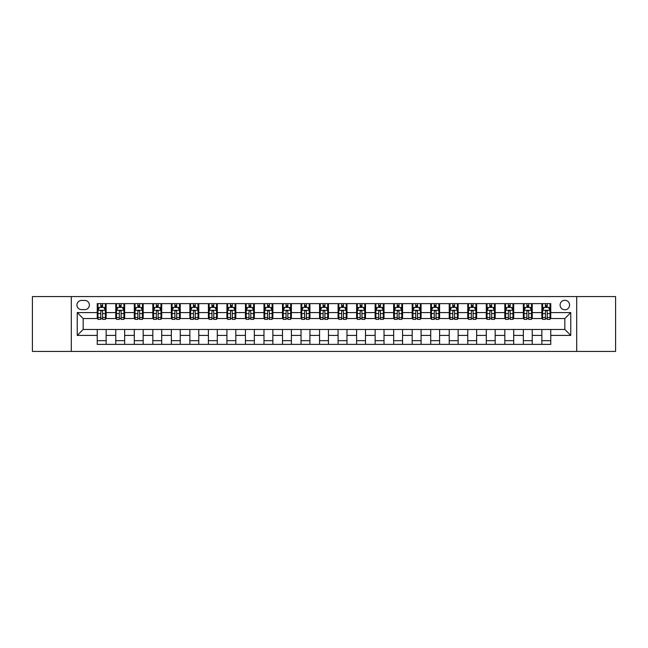 <?xml version="1.0" encoding="UTF-8"?>
<svg xmlns="http://www.w3.org/2000/svg" width="648" height="648" viewBox="0 0 648 648"><rect width="100%" height="100%" fill="white"/><g stroke="black" fill="none" stroke-linecap="round" stroke-linejoin="round"><path stroke-width="0.97" d="M564.837 300.283A4.747 4.747 0 0 0 560.099 305.03A4.747 4.747 0 0 0 564.837 309.768A4.747 4.747 0 0 0 569.584 305.03A4.747 4.747 0 0 0 564.837 300.283M576.696 351.419L615.6 351.419L615.6 296.582L576.696 296.582L576.696 351.419L71.304 351.419L71.304 296.582L32.4 296.582L32.4 351.419L71.304 351.419M81.535 309.623L84.791 309.623A4.593 4.593 0 0 0 89.383 305.03A4.593 4.593 0 0 0 84.791 300.437L81.535 300.437A4.593 4.593 0 0 0 76.934 305.03A4.593 4.593 0 0 0 81.535 309.623M576.696 296.582L71.304 296.582M97.24 335.413L77.234 335.413L77.234 312.587L97.24 312.587L97.24 318.516L83.163 318.516L83.163 329.484L97.24 329.484L97.24 344.38L550.76 344.38L550.76 329.484L564.837 329.484L564.837 318.516L550.76 318.516L550.76 312.587L570.767 312.587L570.767 335.413L550.76 335.413M550.76 312.587L550.76 303.62L97.24 303.62L97.24 312.587M541.866 303.62L541.866 318.516L542.611 318.516M545.422 318.516L547.204 318.516M550.014 318.516L550.76 318.516M541.866 318.516L531.49 318.516M523.341 303.62L523.341 318.516L524.078 318.516M526.897 318.516L528.679 318.516M523.341 318.516L512.965 318.516M504.816 303.62L504.816 318.516L505.553 318.516M508.372 318.516L510.146 318.516M504.816 318.516L494.44 318.516M486.292 303.62L486.292 318.516L487.029 318.516M489.848 318.516L491.621 318.516M486.292 318.516L475.916 318.516M467.759 303.62L467.759 318.516L468.504 318.516M471.323 318.516L473.097 318.516M467.759 318.516L457.391 318.516M449.234 303.62L449.234 318.516L449.979 318.516M452.79 318.516L454.572 318.516M449.234 318.516L438.858 318.516M430.709 303.62L430.709 318.516L431.455 318.516M434.265 318.516L436.047 318.516M430.709 318.516L420.333 318.516M412.185 303.62L412.185 318.516L412.922 318.516M415.741 318.516L417.523 318.516M412.185 318.516L401.809 318.516M393.66 303.62L393.66 318.516L394.397 318.516M397.216 318.516L398.99 318.516M393.66 318.516L383.284 318.516M375.135 303.62L375.135 318.516L375.872 318.516M378.691 318.516L380.465 318.516M375.135 318.516L364.759 318.516M356.603 303.62L356.603 318.516L357.348 318.516M360.166 318.516L361.94 318.516M356.603 318.516L346.235 318.516M338.078 303.62L338.078 318.516L338.823 318.516M341.634 318.516L343.416 318.516M338.078 318.516L327.702 318.516M319.553 303.62L319.553 318.516L320.298 318.516M323.109 318.516L324.891 318.516M319.553 318.516L309.177 318.516M301.028 303.62L301.028 318.516L301.766 318.516M304.584 318.516L306.366 318.516M301.028 318.516L290.652 318.516M282.504 303.62L282.504 318.516L283.241 318.516M286.06 318.516L287.834 318.516M282.504 318.516L272.128 318.516M263.979 303.62L263.979 318.516L264.716 318.516M267.535 318.516L269.309 318.516M263.979 318.516L253.603 318.516M245.446 303.62L245.446 318.516L246.191 318.516M249.01 318.516L250.784 318.516M245.446 318.516L235.078 318.516M226.922 303.62L226.922 318.516L227.667 318.516M230.477 318.516L232.259 318.516M226.922 318.516L216.545 318.516M208.397 303.62L208.397 318.516L209.142 318.516M211.953 318.516L213.735 318.516M208.397 318.516L198.021 318.516M189.872 303.62L189.872 318.516L190.609 318.516M193.428 318.516L195.21 318.516M189.872 318.516L179.496 318.516M171.347 303.62L171.347 318.516L172.084 318.516M174.903 318.516L176.677 318.516M171.347 318.516L160.971 318.516M152.823 303.62L152.823 318.516L153.56 318.516M156.379 318.516L158.153 318.516M152.823 318.516L142.447 318.516M134.29 303.62L134.29 318.516L135.035 318.516M137.854 318.516L139.628 318.516M134.29 318.516L123.922 318.516M115.765 303.62L115.765 318.516L116.51 318.516M119.321 318.516L121.103 318.516M115.765 318.516L105.389 318.516M97.24 318.516L97.986 318.516M100.796 318.516L102.578 318.516M97.24 329.484L106.134 329.484L106.134 344.38M550.76 329.484L106.134 329.484M106.134 303.62L106.134 318.516M97.24 307.33L97.986 307.33M100.796 307.33L102.578 307.33M105.389 307.33L106.134 307.33M97.24 340.67L106.134 340.67M115.765 329.484L115.765 344.38M124.659 303.62L124.659 318.516M115.765 307.33L116.51 307.33M119.321 307.33L121.103 307.33M123.922 307.33L124.659 307.33M124.659 329.484L124.659 344.38M115.765 340.67L124.659 340.67M134.29 329.484L134.29 344.38M143.184 329.484L143.184 344.38M134.29 340.67L143.184 340.67M143.184 303.62L143.184 318.516M134.29 307.33L135.035 307.33M137.854 307.33L139.628 307.33M142.447 307.33L143.184 307.33M152.823 329.484L152.823 344.38M161.708 329.484L161.708 344.38M152.823 340.67L161.708 340.67M161.708 303.62L161.708 318.516M152.823 307.33L153.56 307.33M156.379 307.33L158.153 307.33M160.971 307.33L161.708 307.33M171.347 329.484L171.347 344.38M180.241 329.484L180.241 344.38M171.347 340.67L180.241 340.67M180.241 303.62L180.241 318.516M171.347 307.33L172.084 307.33M174.903 307.33L176.677 307.33M179.496 307.33L180.241 307.33M189.872 329.484L189.872 344.38M198.766 329.484L198.766 344.38M189.872 340.67L198.766 340.67M198.766 303.62L198.766 318.516M189.872 307.33L190.609 307.33M193.428 307.33L195.21 307.33M198.021 307.33L198.766 307.33M208.397 329.484L208.397 344.38M217.291 329.484L217.291 344.38M208.397 340.67L217.291 340.67M217.291 303.62L217.291 318.516M208.397 307.33L209.142 307.33M211.953 307.33L213.735 307.33M216.545 307.33L217.291 307.33M226.922 329.484L226.922 344.38M235.815 329.484L235.815 344.38M226.922 340.67L235.815 340.67M235.815 303.62L235.815 318.516M226.922 307.33L227.667 307.33M230.477 307.33L232.259 307.33M235.078 307.33L235.815 307.33M245.446 329.484L245.446 344.38M254.34 329.484L254.34 344.38M245.446 340.67L254.34 340.67M254.34 303.62L254.34 318.516M245.446 307.33L246.191 307.33M249.01 307.33L250.784 307.33M253.603 307.33L254.34 307.33M263.979 329.484L263.979 344.38M272.865 329.484L272.865 344.38M263.979 340.67L272.865 340.67M272.865 303.62L272.865 318.516M263.979 307.33L264.716 307.33M267.535 307.33L269.309 307.33M272.128 307.33L272.865 307.33M282.504 329.484L282.504 344.38M291.398 329.484L291.398 344.38M282.504 340.67L291.398 340.67M291.398 303.62L291.398 318.516M282.504 307.33L283.241 307.33M286.06 307.33L287.834 307.33M290.652 307.33L291.398 307.33M301.028 329.484L301.028 344.38M309.922 329.484L309.922 344.38M301.028 340.67L309.922 340.67M309.922 303.62L309.922 318.516M301.028 307.33L301.766 307.33M304.584 307.33L306.366 307.33M309.177 307.33L309.922 307.33M319.553 329.484L319.553 344.38M328.447 329.484L328.447 344.38M319.553 340.67L328.447 340.67M328.447 303.62L328.447 318.516M319.553 307.33L320.298 307.33M323.109 307.33L324.891 307.33M327.702 307.33L328.447 307.33M338.078 329.484L338.078 344.38M346.972 329.484L346.972 344.38M338.078 340.67L346.972 340.67M346.972 303.62L346.972 318.516M338.078 307.33L338.823 307.33M341.634 307.33L343.416 307.33M346.235 307.33L346.972 307.33M356.603 329.484L356.603 344.38M365.496 329.484L365.496 344.38M356.603 340.67L365.496 340.67M365.496 303.62L365.496 318.516M356.603 307.33L357.348 307.33M360.166 307.33L361.94 307.33M364.759 307.33L365.496 307.33M375.135 329.484L375.135 344.38M384.021 329.484L384.021 344.38M375.135 340.67L384.021 340.67M384.021 303.62L384.021 318.516M375.135 307.33L375.872 307.33M378.691 307.33L380.465 307.33M383.284 307.33L384.021 307.33M393.66 329.484L393.66 344.38M402.554 329.484L402.554 344.38M393.66 340.67L402.554 340.67M402.554 303.62L402.554 318.516M393.66 307.33L394.397 307.33M397.216 307.33L398.99 307.33M401.809 307.33L402.554 307.33M412.185 329.484L412.185 344.38M421.079 329.484L421.079 344.38M412.185 340.67L421.079 340.67M421.079 303.62L421.079 318.516M412.185 307.33L412.922 307.33M415.741 307.33L417.523 307.33M420.333 307.33L421.079 307.33M430.709 329.484L430.709 344.38M439.603 329.484L439.603 344.38M430.709 340.67L439.603 340.67M439.603 303.62L439.603 318.516M430.709 307.33L431.455 307.33M434.265 307.33L436.047 307.33M438.858 307.33L439.603 307.33M449.234 329.484L449.234 344.38M458.128 329.484L458.128 344.38M449.234 340.67L458.128 340.67M458.128 303.62L458.128 318.516M449.234 307.33L449.979 307.33M452.79 307.33L454.572 307.33M457.391 307.33L458.128 307.33M467.759 329.484L467.759 344.38M476.653 329.484L476.653 344.38M467.759 340.67L476.653 340.67M476.653 303.62L476.653 318.516M467.759 307.33L468.504 307.33M471.323 307.33L473.097 307.33M475.916 307.33L476.653 307.33M486.292 329.484L486.292 344.38M495.177 329.484L495.177 344.38M486.292 340.67L495.177 340.67M495.177 303.62L495.177 318.516M486.292 307.33L487.029 307.33M489.848 307.33L491.621 307.33M494.44 307.33L495.177 307.33M504.816 329.484L504.816 344.38M513.71 329.484L513.71 344.38M504.816 340.67L513.71 340.67M513.71 303.62L513.71 318.516M504.816 307.33L505.553 307.33M508.372 307.33L510.146 307.33M512.965 307.33L513.71 307.33M523.341 329.484L523.341 344.38M532.235 329.484L532.235 344.38M523.341 340.67L532.235 340.67M532.235 303.62L532.235 318.516M523.341 307.33L524.078 307.33M526.897 307.33L528.679 307.33M531.49 307.33L532.235 307.33M541.866 329.484L541.866 344.38M541.866 340.67L550.76 340.67M541.866 307.33L542.611 307.33M545.422 307.33L547.204 307.33M550.014 307.33L550.76 307.33M83.163 318.516L77.234 312.587M83.163 329.484L77.234 335.413M570.767 312.587L564.837 318.516M570.767 335.413L564.837 329.484M102.578 305.548L100.796 305.548M105.389 317.544L102.578 317.544L102.578 319.407L105.389 319.407L105.389 310.368L103.907 307.403L99.468 307.403L97.986 310.368L97.986 319.407L100.796 319.407L100.796 317.544L97.986 317.544M97.986 310.368L97.986 303.62M105.389 310.368L105.389 303.62M100.796 307.403L100.796 303.62M102.578 303.62L102.578 307.403M102.578 317.544L102.578 311.477C101.987 310.335 101.396 310.335 100.796 311.477L100.796 317.544M121.103 305.548L119.321 305.548M123.922 317.544L121.103 317.544L121.103 319.407L123.922 319.407L123.922 310.368L122.44 307.403L117.993 307.403L116.51 310.368L116.51 319.407L119.321 319.407L119.321 317.544L116.51 317.544M116.51 310.368L116.51 303.62M123.922 310.368L123.922 303.62M119.321 307.403L119.321 303.62M121.103 303.62L121.103 307.403M121.103 317.544L121.103 311.477C120.512 310.335 119.921 310.335 119.321 311.477L119.321 317.544M139.628 305.548L137.854 305.548M142.447 317.544L139.628 317.544L139.628 319.407L142.447 319.407L142.447 310.368L140.964 307.403L136.517 307.403L135.035 310.368L135.035 319.407L137.854 319.407L137.854 317.544L135.035 317.544M135.035 310.368L135.035 303.62M142.447 310.368L142.447 303.62M137.854 307.403L137.854 303.62M139.628 303.62L139.628 307.403M139.628 317.544L139.628 311.477C139.037 310.335 138.445 310.335 137.854 311.477L137.854 317.544M158.153 305.548L156.379 305.548M160.971 317.544L158.153 317.544L158.153 319.407L160.971 319.407L160.971 310.368L159.489 307.403L155.042 307.403L153.56 310.368L153.56 319.407L156.379 319.407L156.379 317.544L153.56 317.544M153.56 310.368L153.56 303.62M160.971 310.368L160.971 303.62M156.379 307.403L156.379 303.62M158.153 303.62L158.153 307.403M158.153 317.544L158.153 311.477C157.561 310.335 156.97 310.335 156.379 311.477L156.379 317.544M176.677 305.548L174.903 305.548M179.496 317.544L176.677 317.544L176.677 319.407L179.496 319.407L179.496 310.368L178.014 307.403L173.567 307.403L172.084 310.368L172.084 319.407L174.903 319.407L174.903 317.544L172.084 317.544M172.084 310.368L172.084 303.62M179.496 310.368L179.496 303.62M174.903 307.403L174.903 303.62M176.677 303.62L176.677 307.403M176.677 317.544L176.677 311.477C176.086 310.335 175.495 310.335 174.903 311.477L174.903 317.544M195.21 305.548L193.428 305.548M198.021 317.544L195.21 317.544L195.21 319.407L198.021 319.407L198.021 310.368L196.538 307.403L192.092 307.403L190.609 310.368L190.609 319.407L193.428 319.407L193.428 317.544L190.609 317.544M190.609 310.368L190.609 303.62M198.021 310.368L198.021 303.62M193.428 307.403L193.428 303.62M195.21 303.62L195.21 307.403M195.21 317.544L195.21 311.477C194.619 310.335 194.019 310.335 193.428 311.477L193.428 317.544M213.735 305.548L211.953 305.548M216.545 317.544L213.735 317.544L213.735 319.407L216.545 319.407L216.545 310.368L215.063 307.403L210.624 307.403L209.142 310.368L209.142 319.407L211.953 319.407L211.953 317.544L209.142 317.544M209.142 310.368L209.142 303.62M216.545 310.368L216.545 303.62M211.953 307.403L211.953 303.62M213.735 303.62L213.735 307.403M213.735 317.544L213.735 311.477C213.143 310.335 212.552 310.335 211.953 311.477L211.953 317.544M232.259 305.548L230.477 305.548M235.078 317.544L232.259 317.544L232.259 319.407L235.078 319.407L235.078 310.368L233.596 307.403L229.149 307.403L227.667 310.368L227.667 319.407L230.477 319.407L230.477 317.544L227.667 317.544M227.667 310.368L227.667 303.62M235.078 310.368L235.078 303.62M230.477 307.403L230.477 303.62M232.259 303.62L232.259 307.403M232.259 317.544L232.259 311.477C231.668 310.335 231.077 310.335 230.477 311.477L230.477 317.544M250.784 305.548L249.01 305.548M253.603 317.544L250.784 317.544L250.784 319.407L253.603 319.407L253.603 310.368L252.121 307.403L247.674 307.403L246.191 310.368L246.191 319.407L249.01 319.407L249.01 317.544L246.191 317.544M246.191 310.368L246.191 303.62M253.603 310.368L253.603 303.62M249.01 307.403L249.01 303.62M250.784 303.62L250.784 307.403M250.784 317.544L250.784 311.477C250.193 310.335 249.601 310.335 249.01 311.477L249.01 317.544M269.309 305.548L267.535 305.548M272.128 317.544L269.309 317.544L269.309 319.407L272.128 319.407L272.128 310.368L270.645 307.403L266.198 307.403L264.716 310.368L264.716 319.407L267.535 319.407L267.535 317.544L264.716 317.544M264.716 310.368L264.716 303.62M272.128 310.368L272.128 303.62M267.535 307.403L267.535 303.62M269.309 303.62L269.309 307.403M269.309 317.544L269.309 311.477C268.718 310.335 268.126 310.335 267.535 311.477L267.535 317.544M287.834 305.548L286.06 305.548M290.652 317.544L287.834 317.544L287.834 319.407L290.652 319.407L290.652 310.368L289.17 307.403L284.723 307.403L283.241 310.368L283.241 319.407L286.06 319.407L286.06 317.544L283.241 317.544M283.241 310.368L283.241 303.62M290.652 310.368L290.652 303.62M286.06 307.403L286.06 303.62M287.834 303.62L287.834 307.403M287.834 317.544L287.834 311.477C287.242 310.335 286.651 310.335 286.06 311.477L286.06 317.544M306.366 305.548L304.584 305.548M309.177 317.544L306.366 317.544L306.366 319.407L309.177 319.407L309.177 310.368L307.695 307.403L303.248 307.403L301.766 310.368L301.766 319.407L304.584 319.407L304.584 317.544L301.766 317.544M301.766 310.368L301.766 303.62M309.177 310.368L309.177 303.62M304.584 307.403L304.584 303.62M306.366 303.62L306.366 307.403M306.366 317.544L306.366 311.477C305.775 310.335 305.176 310.335 304.584 311.477L304.584 317.544M324.891 305.548L323.109 305.548M327.702 317.544L324.891 317.544L324.891 319.407L327.702 319.407L327.702 310.368L326.219 307.403L321.781 307.403L320.298 310.368L320.298 319.407L323.109 319.407L323.109 317.544L320.298 317.544M320.298 310.368L320.298 303.62M327.702 310.368L327.702 303.62M323.109 307.403L323.109 303.62M324.891 303.62L324.891 307.403M324.891 317.544L324.891 311.477C324.3 310.335 323.708 310.335 323.109 311.477L323.109 317.544M343.416 305.548L341.634 305.548M346.235 317.544L343.416 317.544L343.416 319.407L346.235 319.407L346.235 310.368L344.752 307.403L340.305 307.403L338.823 310.368L338.823 319.407L341.634 319.407L341.634 317.544L338.823 317.544M338.823 310.368L338.823 303.62M346.235 310.368L346.235 303.62M341.634 307.403L341.634 303.62M343.416 303.62L343.416 307.403M343.416 317.544L343.416 311.477C342.824 310.335 342.233 310.335 341.634 311.477L341.634 317.544M361.94 305.548L360.166 305.548M364.759 317.544L361.94 317.544L361.94 319.407L364.759 319.407L364.759 310.368L363.277 307.403L358.83 307.403L357.348 310.368L357.348 319.407L360.166 319.407L360.166 317.544L357.348 317.544M357.348 310.368L357.348 303.62M364.759 310.368L364.759 303.62M360.166 307.403L360.166 303.62M361.94 303.62L361.94 307.403M361.94 317.544L361.94 311.477C361.349 310.335 360.758 310.335 360.166 311.477L360.166 317.544M380.465 305.548L378.691 305.548M383.284 317.544L380.465 317.544L380.465 319.407L383.284 319.407L383.284 310.368L381.802 307.403L377.355 307.403L375.872 310.368L375.872 319.407L378.691 319.407L378.691 317.544L375.872 317.544M375.872 310.368L375.872 303.62M383.284 310.368L383.284 303.62M378.691 307.403L378.691 303.62M380.465 303.62L380.465 307.403M380.465 317.544L380.465 311.477C379.874 310.335 379.283 310.335 378.691 311.477L378.691 317.544M398.99 305.548L397.216 305.548M401.809 317.544L398.99 317.544L398.99 319.407L401.809 319.407L401.809 310.368L400.326 307.403L395.879 307.403L394.397 310.368L394.397 319.407L397.216 319.407L397.216 317.544L394.397 317.544M394.397 310.368L394.397 303.62M401.809 310.368L401.809 303.62M397.216 307.403L397.216 303.62M398.99 303.62L398.99 307.403M398.99 317.544L398.99 311.477C398.399 310.335 397.807 310.335 397.216 311.477L397.216 317.544M417.523 305.548L415.741 305.548M420.333 317.544L417.523 317.544L417.523 319.407L420.333 319.407L420.333 310.368L418.851 307.403L414.404 307.403L412.922 310.368L412.922 319.407L415.741 319.407L415.741 317.544L412.922 317.544M412.922 310.368L412.922 303.62M420.333 310.368L420.333 303.62M415.741 307.403L415.741 303.62M417.523 303.62L417.523 307.403M417.523 317.544L417.523 311.477C416.931 310.335 416.332 310.335 415.741 311.477L415.741 317.544M436.047 305.548L434.265 305.548M438.858 317.544L436.047 317.544L436.047 319.407L438.858 319.407L438.858 310.368L437.376 307.403L432.937 307.403L431.455 310.368L431.455 319.407L434.265 319.407L434.265 317.544L431.455 317.544M431.455 310.368L431.455 303.62M438.858 310.368L438.858 303.62M434.265 307.403L434.265 303.62M436.047 303.62L436.047 307.403M436.047 317.544L436.047 311.477C435.456 310.335 434.865 310.335 434.265 311.477L434.265 317.544M454.572 305.548L452.79 305.548M457.391 317.544L454.572 317.544L454.572 319.407L457.391 319.407L457.391 310.368L455.909 307.403L451.462 307.403L449.979 310.368L449.979 319.407L452.79 319.407L452.79 317.544L449.979 317.544M449.979 310.368L449.979 303.62M457.391 310.368L457.391 303.62M452.79 307.403L452.79 303.62M454.572 303.62L454.572 307.403M454.572 317.544L454.572 311.477C453.981 310.335 453.389 310.335 452.79 311.477L452.79 317.544M473.097 305.548L471.323 305.548M475.916 317.544L473.097 317.544L473.097 319.407L475.916 319.407L475.916 310.368L474.433 307.403L469.986 307.403L468.504 310.368L468.504 319.407L471.323 319.407L471.323 317.544L468.504 317.544M468.504 310.368L468.504 303.62M475.916 310.368L475.916 303.62M471.323 307.403L471.323 303.62M473.097 303.62L473.097 307.403M473.097 317.544L473.097 311.477C472.505 310.335 471.914 310.335 471.323 311.477L471.323 317.544M491.621 305.548L489.848 305.548M494.44 317.544L491.621 317.544L491.621 319.407L494.44 319.407L494.44 310.368L492.958 307.403L488.511 307.403L487.029 310.368L487.029 319.407L489.848 319.407L489.848 317.544L487.029 317.544M487.029 310.368L487.029 303.62M494.44 310.368L494.44 303.62M489.848 307.403L489.848 303.62M491.621 303.62L491.621 307.403M491.621 317.544L491.621 311.477C491.03 310.335 490.439 310.335 489.848 311.477L489.848 317.544M510.146 305.548L508.372 305.548M512.965 317.544L510.146 317.544L510.146 319.407L512.965 319.407L512.965 310.368L511.483 307.403L507.036 307.403L505.553 310.368L505.553 319.407L508.372 319.407L508.372 317.544L505.553 317.544M505.553 310.368L505.553 303.62M512.965 310.368L512.965 303.62M508.372 307.403L508.372 303.62M510.146 303.62L510.146 307.403M510.146 317.544L510.146 311.477C509.555 310.335 508.964 310.335 508.372 311.477L508.372 317.544M528.679 305.548L526.897 305.548M531.49 317.544L528.679 317.544L528.679 319.407L531.49 319.407L531.49 310.368L530.007 307.403L525.56 307.403L524.078 310.368L524.078 319.407L526.897 319.407L526.897 317.544L524.078 317.544M524.078 310.368L524.078 303.62M531.49 310.368L531.49 303.62M526.897 307.403L526.897 303.62M528.679 303.62L528.679 307.403M528.679 317.544L528.679 311.477C528.088 310.335 527.488 310.335 526.897 311.477L526.897 317.544M547.204 305.548L545.422 305.548M550.014 317.544L547.204 317.544L547.204 319.407L550.014 319.407L550.014 310.368L548.532 307.403L544.093 307.403L542.611 310.368L542.611 319.407L545.422 319.407L545.422 317.544L542.611 317.544M542.611 310.368L542.611 303.62M550.014 310.368L550.014 303.62M545.422 307.403L545.422 303.62M547.204 303.62L547.204 307.403M547.204 317.544L547.204 311.477C546.612 310.335 546.021 310.335 545.422 311.477L545.422 317.544M115.765 335.413L106.134 335.413M115.765 312.587L106.134 312.587M134.29 312.587L124.659 312.587M134.29 335.413L124.659 335.413M152.823 312.587L143.184 312.587M152.823 335.413L143.184 335.413M171.347 312.587L161.708 312.587M171.347 335.413L161.708 335.413M189.872 312.587L180.241 312.587M189.872 335.413L180.241 335.413M208.397 312.587L198.766 312.587M208.397 335.413L198.766 335.413M226.922 312.587L217.291 312.587M226.922 335.413L217.291 335.413M245.446 312.587L235.815 312.587M245.446 335.413L235.815 335.413M263.979 312.587L254.34 312.587M263.979 335.413L254.34 335.413M282.504 312.587L272.865 312.587M282.504 335.413L272.865 335.413M301.028 312.587L291.398 312.587M301.028 335.413L291.398 335.413M319.553 312.587L309.922 312.587M319.553 335.413L309.922 335.413M338.078 312.587L328.447 312.587M338.078 335.413L328.447 335.413M356.603 312.587L346.972 312.587M356.603 335.413L346.972 335.413M375.135 312.587L365.496 312.587M375.135 335.413L365.496 335.413M393.66 312.587L384.021 312.587M393.66 335.413L384.021 335.413M412.185 312.587L402.554 312.587M412.185 335.413L402.554 335.413M430.709 312.587L421.079 312.587M430.709 335.413L421.079 335.413M449.234 312.587L439.603 312.587M449.234 335.413L439.603 335.413M467.759 312.587L458.128 312.587M467.759 335.413L458.128 335.413M486.292 312.587L476.653 312.587M486.292 335.413L476.653 335.413M504.816 312.587L495.177 312.587M504.816 335.413L495.177 335.413M523.341 312.587L513.71 312.587M523.341 335.413L513.71 335.413M541.866 312.587L532.235 312.587M541.866 335.413L532.235 335.413M105.357 310.287L98.018 310.287M97.986 307.581L99.379 307.581M103.996 307.581L105.389 307.581M100.796 313.575L97.986 313.575M105.389 313.575L102.578 313.575M102.578 306.488L100.796 306.488M123.881 310.287L116.543 310.287M116.51 307.581L117.904 307.581M122.529 307.581L123.922 307.581M119.321 313.575L116.51 313.575M123.922 313.575L121.103 313.575M121.103 306.488L119.321 306.488M142.406 310.287L135.067 310.287M135.035 307.581L136.428 307.581M141.053 307.581L142.447 307.581M137.854 313.575L135.035 313.575M142.447 313.575L139.628 313.575M139.628 306.488L137.854 306.488M160.931 310.287L153.6 310.287M153.56 307.581L154.953 307.581M159.578 307.581L160.971 307.581M156.379 313.575L153.56 313.575M160.971 313.575L158.153 313.575M158.153 306.488L156.379 306.488M179.464 310.287L172.125 310.287M172.084 307.581L173.478 307.581M178.103 307.581L179.496 307.581M174.903 313.575L172.084 313.575M179.496 313.575L176.677 313.575M176.677 306.488L174.903 306.488M197.988 310.287L190.65 310.287M190.609 307.581L192.002 307.581M196.628 307.581L198.021 307.581M193.428 313.575L190.609 313.575M198.021 313.575L195.21 313.575M195.21 306.488L193.428 306.488M216.513 310.287L209.174 310.287M209.142 307.581L210.535 307.581M215.152 307.581L216.545 307.581M211.953 313.575L209.142 313.575M216.545 313.575L213.735 313.575M213.735 306.488L211.953 306.488M235.038 310.287L227.699 310.287M227.667 307.581L229.06 307.581M233.685 307.581L235.078 307.581M230.477 313.575L227.667 313.575M235.078 313.575L232.259 313.575M232.259 306.488L230.477 306.488M253.562 310.287L246.224 310.287M246.191 307.581L247.585 307.581M252.21 307.581L253.603 307.581M249.01 313.575L246.191 313.575M253.603 313.575L250.784 313.575M250.784 306.488L249.01 306.488M272.087 310.287L264.757 310.287M264.716 307.581L266.109 307.581M270.734 307.581L272.128 307.581M267.535 313.575L264.716 313.575M272.128 313.575L269.309 313.575M269.309 306.488L267.535 306.488M290.62 310.287L283.281 310.287M283.241 307.581L284.634 307.581M289.259 307.581L290.652 307.581M286.06 313.575L283.241 313.575M290.652 313.575L287.834 313.575M287.834 306.488L286.06 306.488M309.145 310.287L301.806 310.287M301.766 307.581L303.159 307.581M307.784 307.581L309.177 307.581M304.584 313.575L301.766 313.575M309.177 313.575L306.366 313.575M306.366 306.488L304.584 306.488M327.669 310.287L320.331 310.287M320.298 307.581L321.692 307.581M326.309 307.581L327.702 307.581M323.109 313.575L320.298 313.575M327.702 313.575L324.891 313.575M324.891 306.488L323.109 306.488M346.194 310.287L338.855 310.287M338.823 307.581L340.216 307.581M344.841 307.581L346.235 307.581M341.634 313.575L338.823 313.575M346.235 313.575L343.416 313.575M343.416 306.488L341.634 306.488M364.719 310.287L357.38 310.287M357.348 307.581L358.741 307.581M363.366 307.581L364.759 307.581M360.166 313.575L357.348 313.575M364.759 313.575L361.94 313.575M361.94 306.488L360.166 306.488M383.243 310.287L375.913 310.287M375.872 307.581L377.266 307.581M381.891 307.581L383.284 307.581M378.691 313.575L375.872 313.575M383.284 313.575L380.465 313.575M380.465 306.488L378.691 306.488M401.776 310.287L394.438 310.287M394.397 307.581L395.79 307.581M400.415 307.581L401.809 307.581M397.216 313.575L394.397 313.575M401.809 313.575L398.99 313.575M398.99 306.488L397.216 306.488M420.301 310.287L412.962 310.287M412.922 307.581L414.315 307.581M418.94 307.581L420.333 307.581M415.741 313.575L412.922 313.575M420.333 313.575L417.523 313.575M417.523 306.488L415.741 306.488M438.826 310.287L431.487 310.287M431.455 307.581L432.848 307.581M437.465 307.581L438.858 307.581M434.265 313.575L431.455 313.575M438.858 313.575L436.047 313.575M436.047 306.488L434.265 306.488M457.35 310.287L450.012 310.287M449.979 307.581L451.373 307.581M455.998 307.581L457.391 307.581M452.79 313.575L449.979 313.575M457.391 313.575L454.572 313.575M454.572 306.488L452.79 306.488M475.875 310.287L468.536 310.287M468.504 307.581L469.897 307.581M474.522 307.581L475.916 307.581M471.323 313.575L468.504 313.575M475.916 313.575L473.097 313.575M473.097 306.488L471.323 306.488M494.4 310.287L487.069 310.287M487.029 307.581L488.422 307.581M493.047 307.581L494.44 307.581M489.848 313.575L487.029 313.575M494.44 313.575L491.621 313.575M491.621 306.488L489.848 306.488M512.933 310.287L505.594 310.287M505.553 307.581L506.947 307.581M511.572 307.581L512.965 307.581M508.372 313.575L505.553 313.575M512.965 313.575L510.146 313.575M510.146 306.488L508.372 306.488M531.457 310.287L524.119 310.287M524.078 307.581L525.471 307.581M530.096 307.581L531.49 307.581M526.897 313.575L524.078 313.575M531.49 313.575L528.679 313.575M528.679 306.488L526.897 306.488M549.982 310.287L542.643 310.287M542.611 307.581L544.004 307.581M548.621 307.581L550.014 307.581M545.422 313.575L542.611 313.575M550.014 313.575L547.204 313.575M547.204 306.488L545.422 306.488"/></g></svg>
